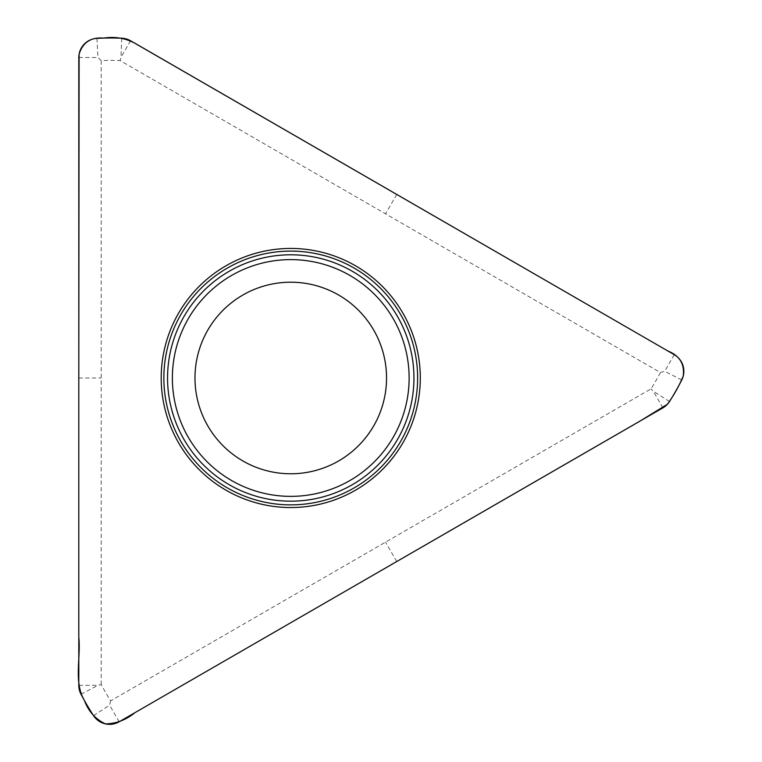 <?xml version="1.0" encoding="UTF-8"?>
<svg xmlns="http://www.w3.org/2000/svg" width="762" height="762" viewBox="0 0 762 762"><rect width="100%" height="100%" fill="white"/><g stroke="black" fill="none" stroke-linecap="round" stroke-linejoin="round"><path stroke-width="0.57" stroke-dasharray="3.81 2.86" d="M386.544 377.99A95.793 95.793 0 0 0 242.859 295.037A95.793 95.793 0 0 0 242.859 460.943A95.793 95.793 0 0 0 386.544 377.99M101.203 684.533L101.203 60.589A245.821 245.821 0 0 1 120.053 60.56L660.406 372.532A245.821 245.821 0 0 1 651.005 388.877L110.652 700.849A245.821 245.821 0 0 1 101.203 684.533L97.965 685.333L78.8 685.333M81.001 694.239L97.965 685.333M93.526 715.632L109.595 705.193L110.652 700.849M662.892 407.87L653.31 391.277L651.005 388.877M669.503 401.517L653.31 391.277M681.771 379.971L664.702 371.275L660.406 372.532M130.559 40.767L120.977 57.36L120.053 60.56M96.965 38.367L97.965 57.502L101.203 60.589M78.8 377.99L101.194 377.99M119.167 721.785L109.595 705.193M396.726 561.546L385.524 542.153M674.275 354.682L664.702 371.275M396.726 194.434L385.534 213.836M121.749 38.214L120.977 57.36M78.81 57.502L97.965 57.502"/><path stroke-width="1.14" d="M78.8 377.99L78.8 685.333A19.155 19.155 0 0 0 81.001 694.239A268.214 268.214 0 0 0 93.526 715.632A19.155 19.155 0 0 0 119.167 721.785L662.892 407.87A19.155 19.155 0 0 0 669.503 401.517A268.214 268.214 0 0 0 681.771 379.971A19.155 19.155 0 0 0 674.275 354.682L130.559 40.767A19.155 19.155 0 0 0 121.749 38.214A268.214 268.214 0 0 0 96.965 38.367A19.155 19.155 0 0 0 78.81 57.502L78.791 637.108C81.048 658.13 73.381 681.58 84.477 700.649C88.592 711.546 95.583 719.299 105.451 723.9C116.205 723.671 126.035 719.938 134.922 712.689L639.842 421.205L667.369 404.289C673.732 395.507 679.018 386.134 683.219 376.161C684.771 364.084 679.656 355.702 667.874 350.987L134.941 43.253C125.301 38.11 114.881 36.395 103.661 38.1C90.973 37.033 82.791 42.367 79.105 54.112L78.8 377.99M420.3 377.99A129.55 129.55 0 0 0 225.981 265.795A129.55 129.55 0 0 0 225.981 490.185A129.55 129.55 0 0 0 420.3 377.99M386.544 377.99A95.793 95.793 0 0 0 242.859 295.037A95.793 95.793 0 0 0 242.859 460.943A95.793 95.793 0 0 0 386.544 377.99L386.544 377.99M417.624 377.99A126.873 126.873 0 0 0 227.314 268.11A126.873 126.873 0 0 0 227.314 487.871A126.873 126.873 0 0 0 417.624 377.99M413.947 377.99A123.196 123.196 0 0 0 229.152 271.301A123.196 123.196 0 0 0 229.152 484.68A123.196 123.196 0 0 0 413.947 377.99L413.947 377.99M409.127 377.99A118.377 118.377 0 0 0 231.562 275.473A118.377 118.377 0 0 0 231.562 480.508A118.377 118.377 0 0 0 409.127 377.99L409.127 377.99"/></g></svg>
